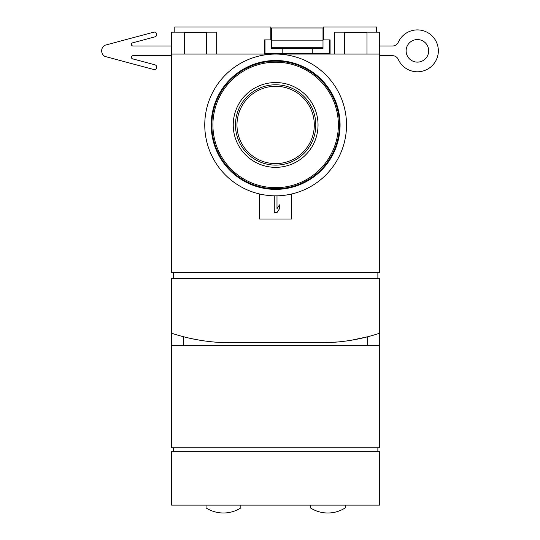 <?xml version="1.0" encoding="UTF-8"?>
<svg xmlns="http://www.w3.org/2000/svg" width="540" height="540" viewBox="0 0 540 540"><rect width="100%" height="100%" fill="white"/><g stroke="black" fill="none" stroke-linecap="round" stroke-linejoin="round"><path stroke-width="0.81" d="M310.433 505.136L310.433 507.897A32.218 32.218 0 0 0 345.236 507.897L345.236 505.136M206.044 505.136L206.044 507.897A32.218 32.218 0 0 0 240.84 507.897L240.84 505.136M171.572 345.33L379.708 345.33L379.708 447.788L171.572 447.788L171.572 333.207A186.874 186.874 0 0 0 230.533 342.752L320.747 342.752L337.75 341.975M379.708 345.33L379.708 333.207A186.874 186.874 0 0 1 320.747 342.752M379.708 333.207L379.708 278.316L171.572 278.316L171.572 333.207M174.791 32.157L174.791 27L270.803 27L270.803 39.886L264.364 39.886L264.364 54.068M376.488 32.157L376.488 27L323.642 27L323.642 39.886L330.089 39.886L330.089 54.068M334.598 54.068L334.598 32.157L379.708 32.157L379.708 272.511L171.572 272.511L171.572 32.157L216.675 32.157L216.675 54.068M366.984 54.068L366.984 32.697L344.682 32.697L344.682 54.068M206.591 54.068L206.591 32.697L184.295 32.697L184.295 54.068M259.531 193.975L259.531 219.031L291.749 219.031L291.749 193.975M171.572 54.068L379.708 54.068M377.872 278.316L377.872 272.511M173.407 278.316L173.407 272.511M183.6 345.33L183.6 336.764L189.446 338.182M191.808 338.695L199.564 340.166M351.668 340.173L367.679 336.764L367.679 345.33M171.572 451.656L379.708 451.656L379.708 505.136L171.572 505.136L171.572 451.656M377.872 451.656L377.872 447.788M173.407 451.656L173.407 447.788M275.636 54.068A70.882 70.882 0 0 0 214.252 160.387A70.882 70.882 0 0 0 337.028 160.387A70.882 70.882 0 0 0 275.636 54.068M275.636 86.285A38.664 38.664 0 0 0 242.156 144.281A38.664 38.664 0 0 0 309.123 144.281A38.664 38.664 0 0 0 275.636 86.285M275.636 61.155A63.794 63.794 0 0 0 220.388 156.843A63.794 63.794 0 0 0 330.885 156.843A63.794 63.794 0 0 0 275.636 61.155M275.636 60.507A64.442 64.442 0 0 0 219.834 157.167A64.442 64.442 0 0 0 331.445 157.167A64.442 64.442 0 0 0 275.636 60.507M271.775 195.723L274.286 195.959L274.286 212.585L276.993 212.585L279.504 208.717L279.504 204.849L276.993 208.717L276.993 195.959L279.504 195.723M264.364 53.744L282.197 53.744L282.197 48.587L323.001 48.587L323.001 40.858L271.451 40.858L271.451 27.965L270.803 27.965M271.451 40.858L271.451 48.587L282.197 48.587M271.451 39.886L265.005 39.886L265.005 53.744M312.255 48.587L312.255 53.744L329.447 53.744L329.447 39.886L323.001 39.886M271.451 47.297L323.001 47.297M323.642 27.965L323.001 27.965L323.001 40.858M312.255 53.744L282.197 53.744M329.447 53.744L330.089 53.744M271.451 27.965L323.001 27.965M379.708 46.008L392.445 46.008A6.446 6.446 0 0 0 398.318 42.221A20.945 20.945 0 0 1 430.326 34.364A20.945 20.945 0 0 1 430.326 67.325A20.945 20.945 0 0 1 398.318 59.468A6.446 6.446 0 0 0 392.445 55.674L379.708 55.674M171.572 46.008L132.995 46.008A1.613 1.613 0 0 1 132.577 42.842L154.96 36.848A2.417 2.417 0 0 0 156.668 33.885A2.417 2.417 0 0 0 153.704 32.177L104.875 45.259A6.446 6.446 0 0 0 104.875 56.423L153.704 69.505A2.417 2.417 0 0 0 156.668 67.797A2.417 2.417 0 0 0 154.96 64.841L132.577 58.84A1.613 1.613 0 0 1 132.995 55.674L171.572 55.674M406.127 50.841A11.279 11.279 0 0 0 423.043 60.608A11.279 11.279 0 0 0 423.043 41.074A11.279 11.279 0 0 0 406.127 50.841M275.636 84.787A40.163 40.163 0 0 0 240.854 145.031A40.163 40.163 0 0 0 310.419 145.031A40.163 40.163 0 0 0 275.636 84.787M275.636 82.546A42.404 42.404 0 0 0 238.916 146.151A42.404 42.404 0 0 0 312.356 146.151A42.404 42.404 0 0 0 275.636 82.546M275.636 62.215A62.728 62.728 0 0 0 221.312 156.31A62.728 62.728 0 0 0 329.967 156.31A62.728 62.728 0 0 0 275.636 62.215"/></g></svg>
